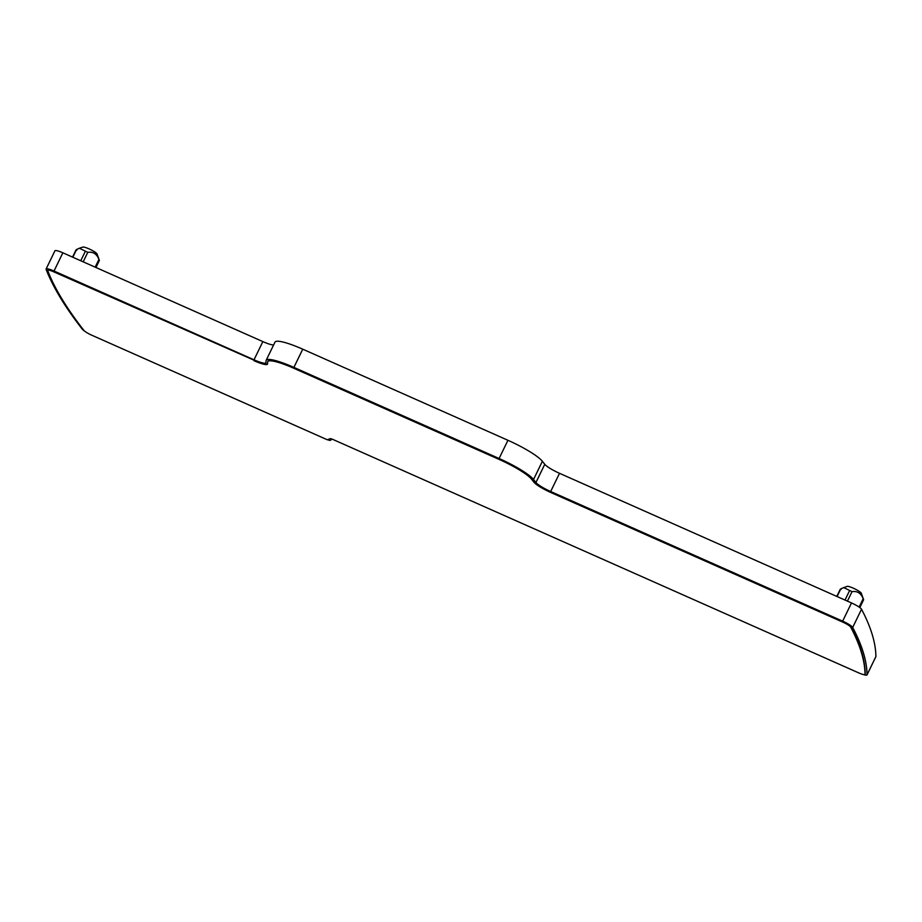<?xml version="1.0" encoding="UTF-8"?>
<svg xmlns="http://www.w3.org/2000/svg" width="922" height="922" viewBox="0 0 922 922"><rect width="100%" height="100%" fill="white"/><g stroke="black" fill="none" stroke-linecap="round" stroke-linejoin="round"><path stroke-width="1.38" d="M267.541 363.902A17.034 2.858 -154.1 0 1 254.218 360.283L54.029 271.944A8.01 1.348 -154.1 0 0 47.69 270.33A8.01 1.348 -154.1 0 0 47.702 270.595A1549.571 259.935 -154.1 0 0 83.867 330.387A8.01 1.348 -154.1 0 0 91.739 335.193L327.322 439.771L330.053 438.711A4.011 0.668 -154.1 0 1 333.176 439.563L858.67 672.864A8.01 1.348 -154.1 0 0 865.009 674.478A8.01 1.348 -154.1 0 0 865.032 674.362A1549.571 259.935 -154.1 0 0 850.683 627.087A8.01 1.348 -154.1 0 0 842.662 622.062L550.676 492.44L842.662 622.062M293.899 368.304L294.118 367.866A33.054 5.544 -154.1 0 0 267.956 361.205L267.737 361.643A33.054 5.544 -154.1 0 1 293.899 368.304L499.102 459.41A33.054 5.544 -154.1 0 1 531.568 479.21L533.953 482.241A17.034 2.858 -154.1 0 0 550.676 492.44M267.737 361.643A33.054 5.544 -154.1 0 0 267.645 362.035L267.541 363.96A17.034 2.858 -154.1 0 1 267.484 364.155A17.034 2.858 -154.1 0 1 254.011 360.721M865.147 674.12A8.01 1.348 -154.1 0 0 865.228 674.04A8.01 1.348 -154.1 0 0 865.251 673.924A1549.571 259.935 -154.1 0 0 850.891 626.649A8.01 1.348 -154.1 0 0 842.869 621.624M531.568 479.21L534.172 481.791A17.034 2.858 -154.1 0 0 550.895 491.991M531.787 478.76A33.054 5.544 -154.1 0 0 499.309 458.972L499.102 459.41M294.118 367.866L499.309 458.972M254.218 360.283L54.248 271.494A8.01 1.348 -154.1 0 0 47.898 269.881L47.69 270.33M875.773 656.81A10.015 1.683 -154.1 0 0 875.865 656.706A10.015 1.683 -154.1 0 0 875.9 656.556A1551.576 260.269 -154.1 0 0 861.528 609.223A10.015 1.683 -154.1 0 0 851.502 602.942L559.516 473.309A15.029 2.524 -154.1 0 1 544.764 464.308L542.378 461.277L533.538 479.486L535.924 482.529A15.029 2.524 -154.1 0 0 550.676 491.518L842.65 621.151A10.015 1.683 -154.1 0 1 852.689 627.433A1551.576 260.269 -154.1 0 1 867.06 674.766A10.015 1.683 -154.1 0 1 867.026 674.916A10.015 1.683 -154.1 0 1 863.326 674.535M533.538 479.486A35.059 5.878 -154.1 0 0 499.102 458.499L293.899 367.394A35.059 5.878 -154.1 0 0 266.147 360.329A35.059 5.878 -154.1 0 0 266.043 360.733L265.939 362.669A15.029 2.524 -154.1 0 1 265.905 362.842A15.029 2.524 -154.1 0 1 254.011 359.81L54.029 271.022A10.015 1.683 -154.1 0 0 46.1 269.005A10.015 1.683 -154.1 0 0 46.112 269.339A1551.576 260.269 -154.1 0 0 82.323 329.212A10.015 1.683 -154.1 0 0 84.674 331.159M328.128 439.967L330.088 440.451L332.139 439.137M46.1 269.005L54.94 250.796A10.015 1.683 -154.1 0 1 62.869 252.812L262.851 341.601A15.029 2.524 -154.1 0 0 273.592 345.012M542.378 461.277A35.059 5.878 -154.1 0 0 507.941 440.29L499.102 458.499M266.147 360.329L274.998 342.12A35.059 5.878 -154.1 0 1 302.739 349.184L507.941 440.29M99.219 260.027L98.931 259.393C96.752 253.873 93.041 251.522 87.774 252.363L79.396 248.225L76.595 249.482L76.883 250.116M95.946 267.495L99.392 260.407L97.064 253.988A8.01 1.348 -154.1 0 0 88.985 248.859A8.01 1.348 25.9 0 0 82.853 247.084L79.396 248.225M859.823 607.575L863.637 599.715L861.309 593.284A8.01 1.348 -154.1 0 0 853.242 588.155A8.01 1.348 -154.1 0 0 847.099 586.392L840.852 588.778L841.141 589.412M863.476 599.335L863.188 598.701C861.01 593.169 857.287 590.829 852.02 591.659L843.653 587.533M262.851 341.601L254.011 359.81M62.869 252.812L54.029 271.022M875.9 656.556L867.06 674.766M861.528 609.223L852.689 627.433M851.502 602.942L842.65 621.151M559.516 473.309L550.676 491.518M544.764 464.308L535.924 482.529M302.739 349.184L293.899 367.394M95.162 267.15L98.931 259.393M72.826 257.238L76.595 249.482M80.756 260.753L85.354 251.291M83.176 261.825L87.774 252.363M859.12 607.068L863.188 598.701M837.084 596.534L840.852 588.778M845.013 600.061L849.6 590.587M847.422 601.132L852.02 591.659M875.865 656.706L867.026 674.916M72.538 257.111L76.042 249.897M836.796 596.407L840.288 589.204"/></g></svg>
